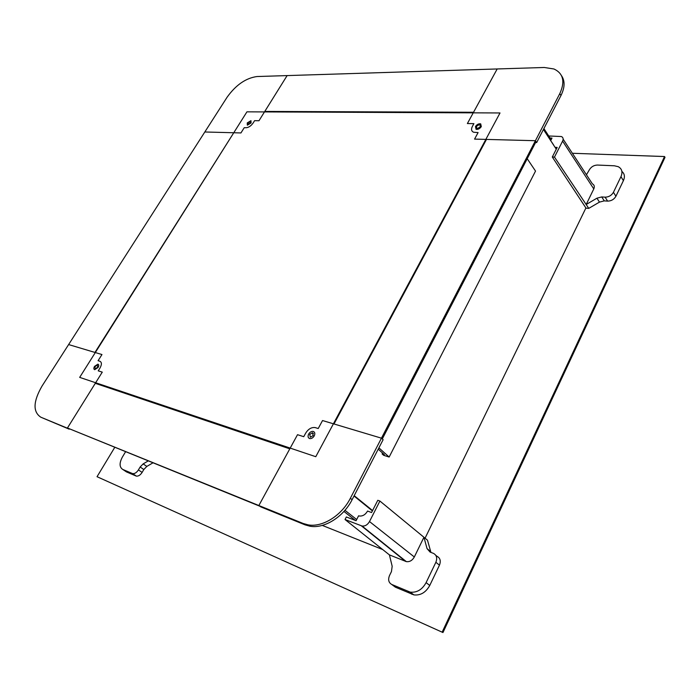 <?xml version="1.0" encoding="UTF-8"?>
<svg xmlns="http://www.w3.org/2000/svg" width="700" height="700" viewBox="0 0 700 700"><rect width="100%" height="100%" fill="white"/><g stroke="black" fill="none" stroke-linecap="round" stroke-linejoin="round"><path stroke-width="1.05" d="M114.739 447.396L97.038 476.709L442.96 632.538L665 157.36L664.545 156.537L572.372 153.274M442.225 631.995L664.545 156.537M97.038 476.709L442.96 632.538M414.321 556.972L423.938 537.25L427.044 548.608L430.08 552.072L433.396 553.35C436.66 555.082 437.483 558.058 435.873 562.275L426.108 582.628C422.161 589.689 416.85 592.847 410.183 592.113L391.676 584.43C388.596 582.61 387.879 579.626 389.541 575.47L391.449 571.594L392.175 566.282L389.41 554.89L406.324 561.619C409.649 562.048 412.309 560.499 414.321 556.972L369.504 521.553L379.908 501.043L377.79 500.29L371.569 512.531L367.57 511.052C365.418 514.692 362.67 516.346 359.319 516.005L358.601 515.795L356.09 520.695L346.342 516.968L345.021 519.523L389.41 554.89M379.908 501.043L427.49 540.19L430.938 552.405M435.785 555.31L436.957 556.273C440.213 557.996 441.044 560.971 439.451 565.171L429.756 585.454C425.828 592.489 420.534 595.63 413.875 594.886L395.395 587.186L391.676 584.43M345.021 519.523L362.031 526.015C365.067 526.339 367.561 524.851 369.504 521.553M586.451 174.773L589.347 169.838C591.185 166.801 593.863 165.209 597.389 165.051L614.364 165.786L618.24 166.688C621.976 168.752 622.878 172.069 620.961 176.636L613.445 192.299C611.555 195.466 608.781 197.085 605.115 197.164L601.738 196.936L596.942 198.196L586.197 204.487L593.784 188.921C594.79 186.567 594.317 184.87 592.384 183.846L563.133 139.16M621.898 171.447C624.601 173.679 625.1 176.741 623.394 180.653L615.921 196.271C614.04 199.43 611.275 201.04 607.617 201.119L604.249 200.874L599.462 202.116L588.753 208.373L554.479 157.097L562.599 141.102C563.57 138.933 563.176 137.41 561.418 136.535L548.739 135.984M588.753 208.373L586.049 208.162L552.3 157.01L554.479 157.097M555.065 147.341L557.183 147.411L552.3 157.01M551.679 142.135L553.656 145.189M550.06 138.014L552.003 138.058L550.69 140.621M148.181 460.95L143.159 463.899L140.14 467.005L138.416 469.91C136.64 472.605 134.715 473.839 132.641 473.629L122.771 469.446C119.35 467.224 119.21 463.111 122.36 457.109L125.554 451.78M152.906 462.866L146.834 466.419L143.824 469.516L142.117 472.412C140.341 475.099 138.425 476.332 136.351 476.114L126.472 471.914L122.771 469.446M382.725 549.561L322.262 525.403M343.945 511.446L355.408 520.433M344.951 510.3L356.685 519.531M354.191 495.661L372.575 510.554M585.918 207.961L425.066 538.186M543.428 129.474L556.273 149.196M354.007 496.011L372.4 510.904M543.9 128.555L551.154 139.702M313.189 435.54L312.498 432.749L309.706 434.438L310.398 437.238L313.189 435.54M315.411 427.656L314.974 427.543C311.316 427.21 308.219 429.082 305.664 433.16L303.748 436.686L297.517 434.691L258.851 505.531L259.761 506.188L67.445 427.989L303.231 523.504L308.131 524.869C322.438 527.564 341.688 515.567 350.359 498.269L381.456 438.174L322.534 420.543L318.22 428.523L315.411 427.656M383.127 439.67L381.456 438.174L535.421 140.709L536.043 141.636L382.296 438.926L381.456 438.174L334.005 423.973L486.465 139.414L535.421 140.709L474.565 139.099L478.091 132.571L473.629 132.248C471.406 131.241 470.977 129.316 472.351 126.481L473.891 123.638L467.381 123.55L497.184 68.959L287.123 75.591L258.974 120.741L254.59 120.68L253.138 122.999C251.072 125.913 248.736 127.487 246.146 127.732L244.239 127.689L240.949 132.939L204.82 131.985L68.618 344.566L101.964 354.541L98.096 360.701L99.855 361.244C101.868 362.267 101.902 364.543 99.96 368.078L98.236 370.842L102.27 372.129L67.445 427.989L95.288 383.329L289.8 448.84L258.851 505.531L260.671 506.844L305.051 524.851L309.951 526.216C324.257 528.92 343.473 516.959 352.118 499.686L383.127 439.67M251.072 122.964L250.976 120.68L247.249 122.903L247.345 125.186L251.072 122.964M481.311 126.621L480.69 123.847C478.677 123.524 476.936 124.416 475.466 126.525L476.079 129.308C478.091 129.631 479.832 128.73 481.311 126.621M98.061 367.483C99.024 365.706 98.971 364.595 97.913 364.158L94.544 366.363C93.572 368.148 93.625 369.25 94.692 369.696L98.061 367.483M314.248 435.881C315.28 433.536 314.904 432.04 313.136 431.392C311.377 431.235 309.881 432.136 308.648 434.105C307.615 436.45 307.991 437.955 309.767 438.602C311.526 438.76 313.023 437.85 314.248 435.881M315.779 456.698L500.01 112.962L246.943 111.834L79.678 377.379L315.779 456.698M95.515 382.961L290.045 448.376M233.616 132.982L94.955 352.441L68.618 344.566L42.018 386.085C33.154 401.52 32.76 411.898 40.845 417.209L69.309 428.977M233.38 132.737L204.82 131.985L227.106 97.212C235.882 84.971 245.849 78.076 256.979 76.536L287.123 75.591L264.784 111.431L265.195 111.913M561.496 75.67C565.093 80.885 564.918 87.509 560.971 95.524L559.799 93.616C565.267 81.62 563.325 73.404 553.962 68.985L544.25 67.48L497.184 68.959L473.541 112.263L264.784 111.431M378.892 447.86L389.156 457.039L383.652 455.306L382.113 453.95L384.37 454.659L378.219 449.164M382.113 453.95L382.576 453.049M389.156 457.039L535.526 171.071L527.214 158.716M95.226 368.629L95.296 368.646C97.396 367.868 98.087 366.721 97.37 365.216L97.3 365.199C95.209 365.969 94.517 367.115 95.226 368.629M40.845 417.209L69.195 429.17M247.966 122.911L248.027 124.337L250.346 122.955L250.285 121.529L247.966 122.911M479.343 124.793C476.7 125.641 475.904 126.805 476.945 128.275L477.418 128.354C480.06 127.505 480.865 126.35 479.815 124.88L479.343 124.793M559.799 93.616L535.421 140.709L536.664 142.572L560.971 95.524M535.579 142.537L536.664 142.572M430.614 551.521L427.044 548.608M439.451 565.171L435.873 562.275M429.756 585.454L426.108 582.628M411.924 594.274L408.223 591.5M361.366 525.822L405.589 561.391M604.249 200.874L601.738 196.936M599.462 202.116L596.942 198.196M623.394 180.653L620.961 176.636M615.921 196.271L613.445 192.299M607.617 201.119L605.115 197.164M562.599 141.102L593.784 188.921M146.834 466.419L143.159 463.899M143.824 469.516L140.14 467.005M142.117 472.412L138.416 469.91M135.975 475.991L132.265 473.506M352.118 499.686L350.359 498.269M305.051 524.851L303.231 523.504M413.875 594.886L410.183 592.113M362.031 526.015L406.324 561.619M553.665 145.075L551.775 142.179M136.351 476.114L132.641 473.629M313.442 433.545L312.498 432.749M309.951 526.216L308.131 524.869M480.436 125.755L479.815 124.88"/></g></svg>
